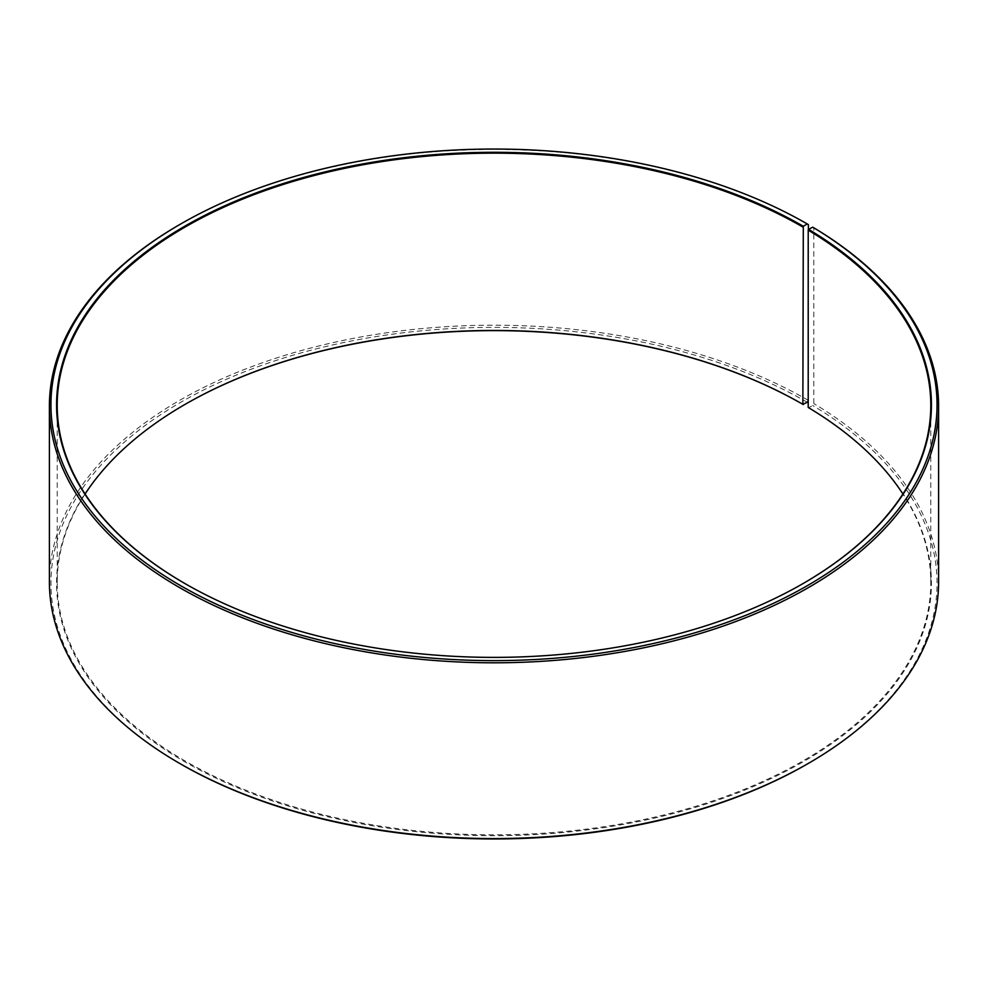 <?xml version="1.0" encoding="UTF-8"?>
<svg xmlns="http://www.w3.org/2000/svg" width="988" height="988" viewBox="0 0 988 988"><rect width="100%" height="100%" fill="white"/><g stroke="black" fill="none" stroke-linecap="round" stroke-linejoin="round"><path stroke-width="0.74" stroke-dasharray="4.94 3.71" d="M85.079 494A436.795 252.187 -0 0 0 57.205 582.648A436.795 252.187 -0 0 0 185.139 760.97A436.795 252.187 -0 0 0 661.157 815.643A436.795 252.187 -0 0 0 930.795 582.648A436.795 252.187 -0 0 0 902.921 494M184.917 583.538A436.795 252.187 -0 0 0 185.127 583.661L185.139 583.673A436.795 252.187 -0 0 0 802.874 583.661A436.795 252.187 -0 0 0 803.083 583.538M808.382 224.609A444.6 256.682 -0 0 0 179.618 224.609M808.209 400.683L808.382 229.871M808.382 400.387A444.6 256.682 -0 0 0 323.854 344.738A444.6 256.682 -0 0 0 49.4 581.883M807.282 402.289A443.044 255.781 -0 0 0 180.73 402.289A443.044 255.781 -0 0 0 180.718 764.02M184.917 404.463A437.425 252.545 -0 0 0 184.694 404.586A437.425 252.545 -0 0 0 184.694 761.736A437.425 252.545 -0 0 0 800.589 763.292A437.425 252.545 -0 0 0 808.653 407.735L812.692 405.475L813.816 403.573L813.816 227.796M807.282 764.033A443.044 255.781 -0 0 0 812.692 405.475M938.6 581.883A444.6 256.682 -0 0 0 813.816 403.573M930.795 582.648L930.795 405.352M57.205 582.648L57.205 405.352"/><path stroke-width="1.48" d="M902.921 494A436.795 252.187 -0 0 0 808.209 407.476L808.209 230.167A436.795 252.187 -0 0 1 930.795 405.352A436.795 252.187 -0 0 1 803.083 583.538M808.382 229.871L808.382 224.609L807.282 223.967L803.306 226.264A437.425 252.545 -0 0 0 184.694 226.264A437.425 252.545 -0 0 0 184.694 583.414A437.425 252.545 -0 0 0 803.306 583.414A437.425 252.545 -0 0 0 808.653 229.401L808.209 230.167M807.282 223.967A443.044 255.781 -0 0 0 180.718 223.967A443.044 255.781 -0 0 0 180.718 585.711A443.044 255.781 -0 0 0 804.528 587.28A443.044 255.781 -0 0 0 812.692 227.154L808.653 229.401M180.718 223.967L179.618 224.609A444.6 256.682 -0 0 0 49.4 406.117A444.6 256.682 -0 0 0 179.618 587.613A444.6 256.682 -0 0 0 664.146 643.262A444.6 256.682 -0 0 0 938.6 406.117A444.6 256.682 -0 0 0 813.816 227.796L812.692 227.154M49.4 406.117L49.4 581.883A444.6 256.682 -0 0 0 179.618 763.391L180.718 764.033A443.044 255.781 -0 0 0 180.718 764.033L180.718 764.033A443.044 255.781 -0 0 0 807.282 764.033L808.382 763.391A444.6 256.682 -0 0 0 938.6 581.883L938.6 406.117M803.306 226.264L802.861 404.327L807.282 402.289L808.209 400.683M802.861 404.327A436.795 252.187 -0 0 0 185.127 404.339A436.795 252.187 -0 0 0 85.079 494M803.306 404.586A437.425 252.545 -0 0 0 184.917 404.463M180.718 764.033L179.618 763.391A444.6 256.682 -0 0 0 808.382 763.391M802.861 227.03A436.795 252.187 -0 0 0 326.843 172.357A436.795 252.187 -0 0 0 57.205 405.352A436.795 252.187 -0 0 0 184.917 583.538"/></g></svg>
